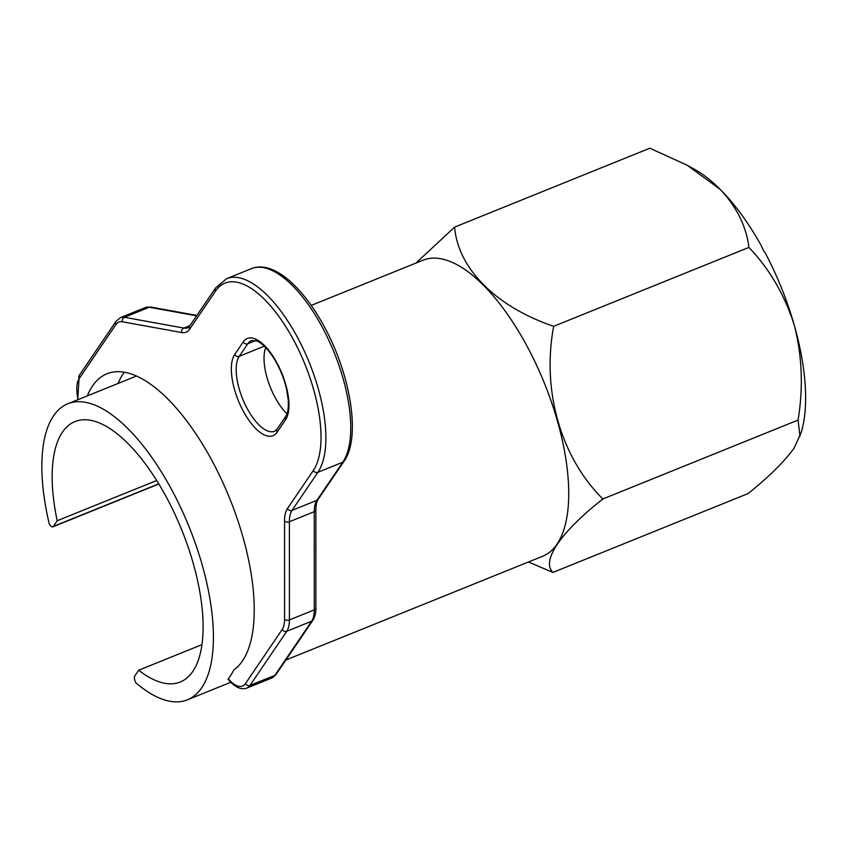 <?xml version="1.0" encoding="UTF-8"?>
<svg xmlns="http://www.w3.org/2000/svg" width="848" height="848" viewBox="0 0 848 848"><rect width="100%" height="100%" fill="white"/><g stroke="black" fill="none" stroke-linecap="round" stroke-linejoin="round"><path stroke-width="1.27" d="M265.742 347.648A42.135 17.511 -112 0 0 275.25 397.733A42.135 17.511 -112 0 0 286.984 413.835M763.815 251.178L760.942 245.03A159.636 66.335 -112 0 0 720.206 189.39C736.806 207.135 746.367 226.48 748.911 247.415C769.581 269.028 784.718 294.998 794.311 325.325A159.636 66.335 -112 0 0 765.119 252.693L763.815 251.178M57.198 520.736A140.45 58.353 68 0 1 75.006 421.573A140.45 58.353 68 0 1 165.657 495.815A140.45 58.353 68 0 1 180.264 682.004A140.45 58.353 68 0 1 138.701 670.217L134.832 675.909A5.618 2.332 -112 0 0 135.871 682.841A159.636 66.335 -112 0 0 187.45 699.791A159.636 66.335 -112 0 0 170.851 488.172A159.636 66.335 -112 0 0 67.819 403.775A159.636 66.335 -112 0 0 49.258 523.969A5.618 2.332 -112 0 0 52.83 526.852A5.618 2.332 -112 0 0 53.329 526.428L57.198 520.736L156.71 480.519M285.882 660.009L542.773 556.193A159.636 66.335 -112 0 0 526.173 344.574A159.636 66.335 -112 0 0 423.131 260.177L311.195 305.418M138.701 670.217L201.962 644.65M87.302 395.899A161.48 67.098 68 0 1 106.954 373.788A161.48 67.098 68 0 1 226.681 491.172A161.48 67.098 68 0 1 233.688 670.1A159.636 66.335 68 0 1 228.303 678.771A32.298 13.42 -112 0 0 245.422 683.605L282.193 629.47A32.298 13.42 -112 0 0 284.557 619.241L284.546 521.064A39.326 16.345 68 0 1 287.43 508.599L313.325 470.481A105.332 43.767 -112 0 0 292.942 338.818A105.332 43.767 -112 0 0 215.519 291.108L189.623 329.215A39.326 16.345 68 0 1 181.769 332.554L122.377 321.784A32.298 13.42 -112 0 0 115.932 324.519L79.161 378.653A32.298 13.42 -112 0 0 78.09 399.631M124.232 372.23A161.48 67.098 -112 0 0 118.095 383.455M602.843 498.974L798.074 420.067C803.406 387.547 802.155 355.969 794.311 325.325A159.636 66.335 68 0 1 805.6 394.861L805.579 401.793A159.636 66.335 68 0 1 801.137 432.756L793.94 448.38C784.252 461.725 768.988 476.777 748.169 493.525L552.938 572.421C540.971 561.047 560.581 532.258 602.843 498.974C560.963 457.337 541.543 390.896 553.68 326.31L748.911 247.415M553.68 326.31C496.621 307.018 457.952 268.922 454.623 227.105L649.844 148.209L687.177 165.243L720.206 189.39A159.636 66.335 -112 0 0 694.713 169.43L687.177 165.243M454.623 227.105L415.986 263.06M528.442 561.98L552.938 572.421M798.074 420.067L800.014 436.423M189.623 329.215A3.509 3.074 34.2 0 1 189.676 326.045L215.572 287.938L226.596 278.685A108.841 45.23 68 0 1 296.853 336.221A108.841 45.23 68 0 1 317.915 472.283L292.019 510.39A35.817 14.882 -112 0 0 289.401 521.743L289.412 619.92A35.817 14.882 68 0 1 286.783 631.262L250.012 685.396A35.817 14.882 68 0 1 246.81 688.099C239.041 691.088 231.038 683.043 228.133 679.301L228.303 678.771M243.514 411.577A45.644 18.963 68 0 1 234.673 354.517L243.228 341.924A45.644 18.963 68 0 1 276.777 362.605A45.644 18.963 68 0 1 285.606 419.665L277.052 432.257A45.644 18.963 68 0 1 243.514 411.577M264.29 346.196L239.263 356.308A42.135 17.511 -112 0 0 247.425 408.98A42.135 17.511 -112 0 0 274.614 431.25L277.116 429.088A3.509 3.074 34.2 0 0 277.052 432.257M255.661 340.557L247.817 343.726L239.263 356.308A3.509 3.074 -145.8 0 1 234.673 354.517M321.721 326.173A108.841 45.23 -112 0 0 251.474 268.625C272.611 259.944 302.63 286.179 324.551 327.169C350.934 375.473 360.93 438.024 344.055 461.206A3.509 3.074 -145.8 0 1 342.783 462.224A108.841 45.23 -112 0 0 321.721 326.173M53.329 526.428L158.746 483.826M245.422 683.605A3.509 3.074 -145.8 0 0 250.012 685.396L274.89 675.337L311.661 621.213A35.817 14.882 -112 0 0 314.279 609.871L314.269 511.683A35.817 14.882 68 0 1 316.887 500.341L342.783 462.224L317.915 472.283A3.509 3.074 -145.8 0 1 313.325 470.481M246.81 688.099L271.678 678.05A35.817 14.882 -112 0 0 274.89 675.337A3.509 3.074 -145.8 0 0 276.162 674.33L312.933 620.195A3.509 3.074 -145.8 0 1 311.661 621.213L286.783 631.262A3.509 3.074 -145.8 0 1 282.193 629.47M284.557 619.241A3.509 2.226 180 0 0 289.412 619.92L314.279 609.871A3.509 2.226 180 0 0 315.901 607.995L315.891 509.807A3.509 2.226 180 0 1 314.269 511.683L289.401 521.743A3.509 2.226 180 0 1 284.546 521.064M287.43 508.599A3.509 3.074 -145.8 0 0 292.019 510.39L316.887 500.341A3.509 3.074 -145.8 0 0 318.17 499.324L344.055 461.206M77.751 399.768L79.214 375.484L115.985 321.35L120.469 317.629A35.817 14.882 68 0 1 124.412 317.3L183.804 328.07A35.817 14.882 -112 0 0 187.747 327.741L189.676 326.045M181.769 332.554A3.509 3.085 100.3 0 1 183.804 328.07L190.016 325.558M122.377 321.784A3.509 3.085 100.3 0 1 124.412 317.3L149.28 307.241A35.817 14.882 -112 0 0 145.337 307.57L150.838 307.082A3.509 3.085 100.3 0 0 149.28 307.241L196.619 315.827M285.606 419.665A3.509 3.074 -145.8 0 1 285.67 416.495C287.854 413.442 288.702 407.856 288.225 399.715L286.486 388.829C283.518 376.491 278.653 365.318 271.89 355.301C266.601 347.85 261.703 343.122 257.209 341.129L251.591 340.536A42.135 17.511 -112 0 0 247.817 343.726A3.509 3.074 34.2 0 1 243.228 341.924M79.214 375.484A3.509 3.074 34.2 0 0 79.161 378.653M115.985 321.35A3.509 3.074 34.2 0 0 115.932 324.519M215.572 287.938A3.509 3.074 34.2 0 0 215.519 291.108M226.596 278.685L251.474 268.625M67.819 403.775L136.454 376.035M187.45 699.791L230.815 682.269M52.83 526.852L158.862 483.996M120.469 317.629L145.337 307.57M285.67 416.495L277.116 429.088M196.895 315.435L150.838 307.082M318.17 499.324C316.76 501.232 316.007 504.73 315.891 509.807M315.901 607.995C315.806 607.952 316.548 613.708 312.933 620.195M276.162 674.33L271.678 678.05"/></g></svg>

